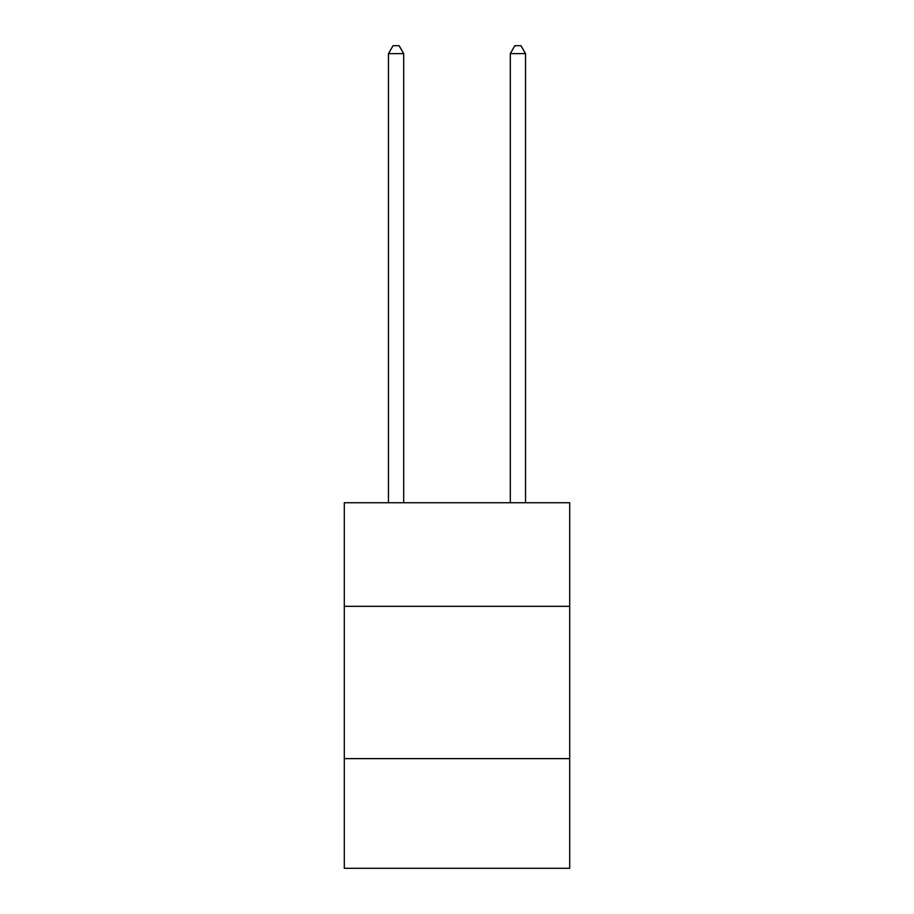 <?xml version="1.0" encoding="UTF-8"?>
<svg xmlns="http://www.w3.org/2000/svg" width="914" height="914" viewBox="0 0 914 914"><rect width="100%" height="100%" fill="white"/><g stroke="black" fill="none" stroke-linecap="round" stroke-linejoin="round"><path stroke-width="1.37" d="M569.708 606.325L569.708 502.757L344.292 502.757L344.292 606.325L569.708 606.325L569.708 868.3L344.292 868.3L344.292 606.325M569.708 758.631L344.292 758.631M403.691 502.757L403.691 53.618L388.461 53.618L388.461 502.757M388.461 53.618L393.031 45.7L399.121 45.7L403.691 53.618M525.539 502.757L525.539 53.618L510.309 53.618L510.309 502.757M510.309 53.618L514.879 45.7L520.969 45.7L525.539 53.618"/></g></svg>
